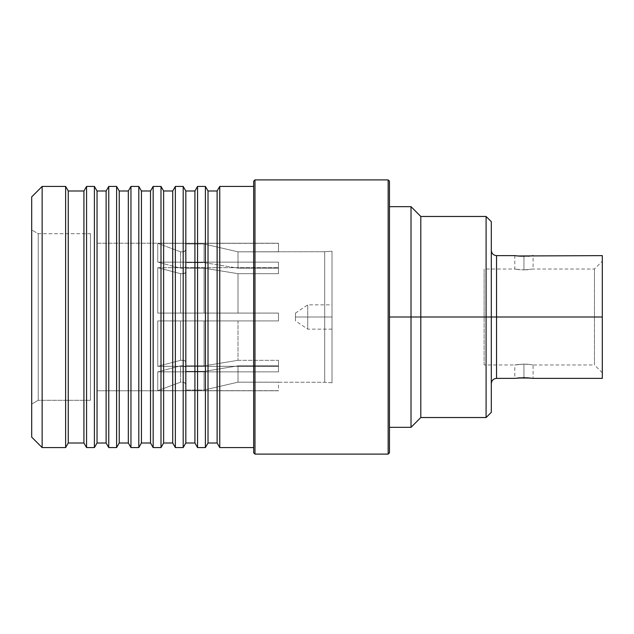 <?xml version="1.0" encoding="UTF-8"?>
<svg xmlns="http://www.w3.org/2000/svg" width="634" height="634" viewBox="0 0 634 634"><rect width="100%" height="100%" fill="white"/><g stroke="black" fill="none" stroke-linecap="round" stroke-linejoin="round"><path stroke-width="0.48" stroke-dasharray="3.17 2.38" d="M307.728 317L332.018 317L307.728 317L307.728 304.859L307.728 317L295.452 317L307.728 317L307.728 304.859L307.728 329.141L307.728 317L295.452 317L295.452 313.133L295.452 320.867L295.452 313.133L295.452 317L307.728 317L307.728 329.141L307.728 317L332.018 317L332.018 304.859L332.018 382.809L324.703 382.286L238.004 382.167L238.004 365.85L278.484 365.85L278.484 360.31L238.004 360.31L238.004 320.915L278.484 320.915L278.484 313.085L157.763 313.085L157.763 267.675L278.484 267.675L278.484 262.135L157.763 262.135L157.763 243.329L278.484 243.226L96.986 243.226L96.986 390.774L278.484 390.774L157.763 390.671L157.763 371.865L278.484 371.865L278.484 366.325L157.763 366.325L157.763 320.915L278.484 320.915L278.484 313.085L238.004 313.085L238.004 273.69L278.484 273.69L278.484 268.15L238.004 268.15L238.004 251.833L324.703 251.714L324.703 382.286L324.703 251.714L332.018 251.191L332.018 382.809L332.018 304.161L332.018 329.141L332.018 304.859L332.018 317L307.728 317M96.986 390.774L96.986 243.226L96.986 390.774L96.986 243.226L278.484 243.226L157.763 243.329L157.763 262.135L180.555 268.15L180.555 251.833L157.763 243.329L180.555 251.833L180.555 268.15L183.163 268.15L183.163 251.833L180.555 251.833L183.163 251.833L185.009 251.064L185.778 249.217L185.778 266.296L185.009 267.603L183.163 268.15L183.163 251.833L185.009 251.064L185.778 249.217L185.778 266.296L185.778 243.987L185.778 262.603L204.053 262.603L204.053 243.987L185.778 243.987L204.053 243.987L204.053 262.603L238.004 268.15L238.004 251.833L204.053 243.987L238.004 251.833L278.484 251.833L278.484 243.329L278.484 251.833L238.004 251.833L238.004 268.15L204.053 262.603L185.778 262.603L185.778 266.296L185.778 249.217L185.009 251.064L183.163 251.833L183.163 268.15L180.555 268.15L157.763 262.135L157.763 243.329L180.555 251.833L180.555 268.15L180.555 251.833L183.163 251.833L183.163 268.15L185.009 267.603L185.778 266.296L185.778 243.987L185.778 262.603L185.778 243.987L204.053 243.987L204.053 262.603L204.053 243.987L238.004 251.833L238.004 268.15L278.484 268.15L278.484 262.135L157.763 262.135L180.555 268.15L184.161 268.008L185.58 267.009L185.778 262.603L204.053 262.603L238.004 268.15L278.484 268.15L278.484 273.69L278.484 267.675L157.763 267.675L157.763 313.085L180.555 313.085L180.555 273.69L157.763 267.675L180.555 273.69L180.555 313.085L183.163 313.085L183.163 273.69L180.555 273.69L185.009 273.143L185.778 271.835L185.778 313.085L183.163 313.085L183.163 273.69L185.009 273.143L185.778 271.835L185.778 313.085L185.778 268.142L185.778 313.085L204.053 313.085L204.053 268.142L185.778 268.142L204.053 268.142L204.053 313.085L238.004 313.085L238.004 273.69L204.053 268.142L238.004 273.69L278.484 273.69L238.004 273.69L238.004 313.085L185.778 313.085L185.778 271.835L185.009 273.143L183.163 273.69L183.163 313.085L157.763 313.085L157.763 267.675L180.555 273.69L180.555 313.085L180.555 273.69L183.163 273.69L183.163 313.085L185.778 313.085L185.778 268.142L185.778 313.085L185.778 268.142L204.053 268.142L204.053 313.085L204.053 268.142L238.004 273.69L238.004 313.085L278.484 313.085L157.763 313.085L278.484 313.085L278.484 320.915L157.763 320.915L157.763 366.325L180.555 360.31L180.555 320.915L157.763 320.915L180.555 320.915L180.555 360.31L183.163 360.31L183.163 320.915L180.555 320.915L185.778 320.915L185.778 362.165L185.009 360.857L183.163 360.31L183.163 320.915L185.778 320.915L185.778 365.858L185.778 320.915L185.778 365.858L204.053 365.858L204.053 320.915L185.778 320.915L204.053 320.915L204.053 365.858L238.004 360.31L238.004 320.915L204.053 320.915L278.484 320.915L238.004 320.915L238.004 360.31L204.053 365.858L185.778 365.858L185.778 320.915L183.163 320.915L183.163 360.31L180.555 360.31L157.763 366.325L157.763 320.915L180.555 320.915L180.555 360.31L180.555 320.915L183.163 320.915L183.163 360.31L185.009 360.857L185.778 362.165L185.778 320.915L185.778 365.858L185.778 320.915L204.053 320.915L204.053 365.858L204.053 320.915L238.004 320.915L238.004 360.31L278.484 360.31L278.484 371.865L157.763 371.865L157.763 390.671L180.555 382.167L180.555 365.85L157.763 371.865L180.555 365.85L180.555 382.167L183.163 382.167L183.163 365.85L180.555 365.85L185.009 366.397L185.778 367.704L185.778 384.783L185.009 382.936L183.163 382.167L183.163 365.85L185.58 366.991L185.778 390.013L185.778 367.704L185.778 390.013L204.053 390.013L204.053 371.397L185.778 371.397L204.053 371.397L204.053 390.013L238.004 382.167L238.004 365.85L204.053 371.397L238.004 365.85L278.484 365.85L238.004 365.85L238.004 382.167L324.703 382.286L332.018 382.809L332.018 251.191L332.018 304.161L332.018 251.191L324.703 251.714L324.703 382.286L324.703 251.714L238.004 251.833L204.053 243.987L185.778 243.987L185.58 250.216L184.161 251.635L180.555 251.833L157.763 243.329L278.484 243.329L278.484 251.833L278.484 243.226L157.763 243.329L157.763 262.135L278.484 262.135L278.484 273.69L238.004 273.69L204.053 268.142L185.778 268.142L185.58 272.549L184.161 273.547L180.555 273.69L157.763 267.675L278.484 267.675L278.484 273.69L278.484 262.135L278.484 268.15L238.004 268.15L204.053 262.603L185.778 262.603L185.58 267.009L184.161 268.008L180.555 268.15L157.763 262.135L278.484 262.135L278.484 273.69L278.484 262.135L278.484 267.675L157.763 267.675L157.763 313.085L278.484 313.085L278.484 320.915L157.763 320.915L278.484 320.915L278.484 313.085L157.763 313.085L278.484 313.085L278.484 320.915L278.484 313.085L278.484 320.915L157.763 320.915L157.763 366.325L180.555 360.31L184.161 360.453L185.58 361.451L185.778 365.858L204.053 365.858L238.004 360.31L278.484 360.31L278.484 371.865L278.484 360.31L278.484 366.325L157.763 366.325L278.484 366.325L278.484 360.31L238.004 360.31L204.053 365.858L185.778 365.858L185.58 361.451L184.161 360.453L180.555 360.31L157.763 366.325L278.484 366.325L278.484 371.865L278.484 365.85L238.004 365.85L238.004 382.167L204.053 390.013L204.053 371.397L238.004 365.85L204.053 371.397L204.053 390.013L185.778 390.013L185.778 371.397L204.053 371.397L185.778 371.397L185.778 390.013L185.778 367.704L185.778 371.397L185.778 367.704L185.009 366.397L183.163 365.85L183.163 382.167L185.009 382.936L185.778 384.783L185.778 367.704L185.009 366.397L183.163 365.85L183.163 382.167L180.555 382.167L180.555 365.85L183.163 365.85L180.555 365.85L180.555 382.167L157.763 390.671L157.763 371.865L180.555 365.85L157.763 371.865L278.484 371.865L278.484 360.31L278.484 371.865L157.763 371.865L157.763 390.671L180.555 382.167L184.169 382.365L185.58 383.784L185.778 390.013L204.053 390.013L238.004 382.167L278.484 382.167L278.484 390.774L157.763 390.671L278.484 390.671L278.484 382.167L238.004 382.167L204.053 390.013L185.778 390.013L185.58 383.784L184.161 382.365L180.555 382.167L157.763 390.671L278.484 390.774L96.986 390.774M94.371 240.619L94.371 396.385L94.371 240.619M90.456 233.692L90.456 400.308L90.456 233.692L38.23 233.692L38.23 400.308L90.456 400.308L38.23 400.308L38.23 233.692L31.7 229.928L31.7 404.072L38.23 400.308L31.7 404.072L31.7 196.873L31.7 437.127L31.7 229.928L31.7 404.072L31.7 229.928L38.23 233.692L38.23 400.308L38.23 233.692L90.456 233.692L90.456 400.308L90.456 233.692M42.145 186.428L42.145 447.572L42.145 186.428M65.619 186.428L65.619 447.572L65.619 186.428M68.258 191L68.258 443L68.258 191M83.926 191L83.926 443L83.926 191M86.565 186.428L86.565 447.572L86.565 186.428M94.403 186.428L94.403 447.572L94.403 186.428M97.042 191L97.042 443L97.042 191M106.124 191L106.124 443L106.124 191M108.763 186.428L108.763 447.572L108.763 186.428M116.601 186.428L116.601 447.572L116.601 186.428M119.24 191L119.24 443L119.24 191M128.322 191L128.322 443L128.322 191M130.961 186.428L130.961 447.572L130.961 186.428M138.798 186.428L138.798 447.572L138.798 186.428M141.437 191L141.437 443L141.437 191M150.52 191L150.52 443L150.52 191M153.159 186.428L153.159 447.572L153.159 186.428M160.996 186.428L160.996 447.572L160.996 186.428M163.635 191L163.635 443L163.635 191M172.717 191L172.717 443L172.717 191M175.356 186.428L175.356 447.572L175.356 186.428M183.194 186.428L183.194 447.572L183.194 186.428M185.825 191L185.825 443L185.825 191M194.915 191L194.915 443L194.915 191M197.554 186.428L197.554 447.572L197.554 186.428M205.384 186.428L205.384 447.572L205.384 186.428M208.023 191L208.023 443L208.023 191M217.113 191L217.113 443L217.113 191M219.752 186.428L219.752 447.572L219.752 186.428M253.671 186.428L253.671 452.795L253.671 186.428M254.979 179.898L254.979 454.102L254.979 179.898M388.159 179.898L388.159 454.102L388.159 179.898M389.466 181.205L389.466 452.795L389.466 317L411.014 317L411.014 427.332L411.014 317L420.802 317L420.802 417.537L420.802 317L486.088 317L486.088 417.537L486.088 317L491.31 317L491.31 412.314L491.31 250.406L491.31 383.594L491.31 250.406L491.31 383.594L491.31 317L486.088 317L486.088 216.463L486.088 317L420.802 317L420.802 216.463L420.802 317L411.014 317L411.014 206.668L411.014 317L389.466 317L389.466 427.332L389.466 181.205M496.533 317L496.533 255.629L496.533 317L602.3 317L602.3 378.371L602.3 317L594.462 317L594.462 269.014L594.462 317L484.13 317L594.462 317L594.462 269.014L594.462 317L602.3 317L602.3 261.184L602.3 317L594.462 317L602.3 317L602.3 372.816L602.3 261.184L602.3 317L496.533 317L496.533 378.371L496.533 317M602.3 372.816L594.462 364.986L594.462 317L594.462 364.986L594.462 317L594.462 364.986L533.099 364.986L530.42 364.55L533.099 364.986L532.401 364.859L533.099 364.986L533.099 378.371L523.953 377.682L514.816 378.371L514.816 364.986L515.513 364.859L523.953 364.106L523.953 377.682L520.134 377.809M520.451 269.767L515.513 269.141L523.953 269.894L523.953 256.318L523.953 269.894L520.451 269.767M484.13 269.014L484.13 317L484.13 269.014L484.13 317L484.13 269.014L514.816 269.014L517.495 269.45L514.816 269.014L514.816 255.629L523.953 256.318L523.953 269.894L527.456 269.767L523.953 269.894L523.953 256.318L527.821 256.191M517.55 255.977L519.539 256.152M520.419 256.215L533.099 255.629L532.401 255.732L533.099 255.629L533.099 269.014L523.953 269.894L533.099 269.014L594.462 269.014L602.3 261.184M515.513 255.732L517.495 255.97M515.513 378.268L514.816 378.371M518.422 377.935L517.495 378.03M527.496 377.785L523.953 377.682L523.953 364.106L514.816 364.986L517.487 364.55L514.816 364.986L484.13 364.986L484.13 317L484.13 364.067L484.13 317L594.462 317L484.13 317L484.13 364.986M527.456 364.233L530.42 364.55L523.953 364.106L517.495 364.55L523.953 364.106L523.953 377.682L523.953 364.106L527.464 364.233M530.365 378.022L528.352 377.848M532.401 364.859L530.42 364.55L532.401 364.859M602.3 255.629L602.3 317L602.3 255.629M529.493 256.065L530.42 255.97M491.31 221.686L491.31 317L491.31 221.686M94.371 396.385L94.371 332.485L94.371 396.385M295.452 317L295.452 320.867L295.452 317M332.018 317L332.018 329.141L332.018 317M295.452 313.133L307.728 304.859L332.018 304.859M332.018 329.141L307.728 329.141L295.452 320.867"/><path stroke-width="0.95" d="M42.145 447.572L31.7 437.127L42.145 447.572L65.619 447.572L42.145 447.572L42.145 186.428L65.619 186.428L68.258 191L83.926 191L86.565 186.428L94.403 186.428L97.042 191L106.124 191L108.763 186.428L116.601 186.428L119.24 191L128.322 191L130.961 186.428L138.798 186.428L141.437 191L150.52 191L153.159 186.428L160.996 186.428L163.635 191L172.717 191L175.356 186.428L183.194 186.428L185.825 191L194.915 191L197.554 186.428L205.384 186.428L208.023 191L217.113 191L219.752 186.428L253.671 186.428L219.752 186.428L219.752 447.572L217.113 443L208.023 443L205.384 447.572L197.554 447.572L194.915 443L185.825 443L183.194 447.572L175.356 447.572L172.717 443L163.635 443L160.996 447.572L153.159 447.572L150.52 443L141.437 443L138.798 447.572L130.961 447.572L128.322 443L119.24 443L116.601 447.572L108.763 447.572L106.124 443L97.042 443L94.403 447.572L86.565 447.572L83.926 443L68.258 443L65.619 447.572L68.258 443L83.926 443L86.565 447.572L94.403 447.572L97.042 443L106.124 443L108.763 447.572L116.601 447.572L119.24 443L128.322 443L130.961 447.572L138.798 447.572L141.437 443L150.52 443L153.159 447.572L160.996 447.572L163.635 443L172.717 443L175.356 447.572L183.194 447.572L185.825 443L194.915 443L197.554 447.572L205.384 447.572L208.023 443L217.113 443L219.752 447.572L253.671 447.572L219.752 447.572L219.752 186.428L217.113 191L217.113 443L217.113 191L208.023 191L208.023 443L208.023 191L205.384 186.428L205.384 447.572L205.384 186.428L197.554 186.428L197.554 447.572L197.554 186.428L194.915 191L194.915 443L194.915 191L185.825 191L185.825 443L185.825 191L183.194 186.428L183.194 447.572L183.194 186.428L175.356 186.428L175.356 447.572L175.356 186.428L172.717 191L172.717 443L172.717 191L163.635 191L163.635 443L163.635 191L160.996 186.428L160.996 447.572L160.996 186.428L153.159 186.428L153.159 447.572L153.159 186.428L150.52 191L150.52 443L150.52 191L141.437 191L141.437 443L141.437 191L138.798 186.428L138.798 447.572L138.798 186.428L130.961 186.428L130.961 447.572L130.961 186.428L128.322 191L128.322 443L128.322 191L119.24 191L119.24 443L119.24 191L116.601 186.428L116.601 447.572L116.601 186.428L108.763 186.428L108.763 447.572L108.763 186.428L106.124 191L106.124 443L106.124 191L97.042 191L97.042 443L97.042 191L94.403 186.428L94.403 447.572L94.403 186.428L86.565 186.428L86.565 447.572L86.565 186.428L83.926 191L83.926 443L83.926 191L68.258 191L68.258 443L68.258 191L65.619 186.428L65.619 447.572L65.619 186.428L42.145 186.428L42.145 447.572M31.7 196.873L42.145 186.428L31.7 196.873L31.7 437.127L31.7 196.873M254.979 454.102L253.671 452.795L254.979 454.102L388.159 454.102L254.979 454.102L254.979 179.898L388.159 179.898L389.466 181.205L388.159 179.898L388.159 454.102L389.466 452.795L388.159 454.102L388.159 179.898L254.979 179.898L254.979 454.102M253.671 181.205L254.979 179.898L253.671 181.205L253.671 452.795L253.671 181.205M411.014 317L389.466 317L411.014 317L411.014 427.332L411.014 317L420.802 317L411.014 317L411.014 206.668L411.014 317M389.466 427.332L411.014 427.332L420.802 417.537L420.802 317L420.802 417.537L486.088 417.537L486.088 317L420.802 317L486.088 317L486.088 417.537L491.31 412.314L491.31 317L486.088 317L496.533 317L491.31 317L491.31 221.686L491.31 412.314M491.31 383.594C491.643 380.44 493.387 378.696 496.533 378.371L496.533 255.629L496.533 378.371L514.816 378.371L523.953 377.682L533.099 378.371L602.3 378.371L602.3 317L496.533 317L602.3 317L602.3 255.629L517.55 255.977M515.513 378.268L514.816 378.371M519.539 256.152L514.816 255.629L496.533 255.629C493.387 255.304 491.643 253.56 491.31 250.406M517.439 378.03L530.365 378.022M520.134 377.809L518.422 377.935M528.352 377.848L527.496 377.785M602.3 378.371L602.3 255.629M530.468 255.97L520.451 256.215M527.821 256.191L528.217 256.168M528.304 256.16L529.493 256.065M517.487 255.97L515.513 255.732M533.099 255.629L532.401 255.732M389.466 206.668L411.014 206.668L420.802 216.463L420.802 317L420.802 216.463L486.088 216.463L486.088 317L486.088 216.463L491.31 221.686M389.466 452.795L389.466 181.205L389.466 452.795"/></g></svg>
